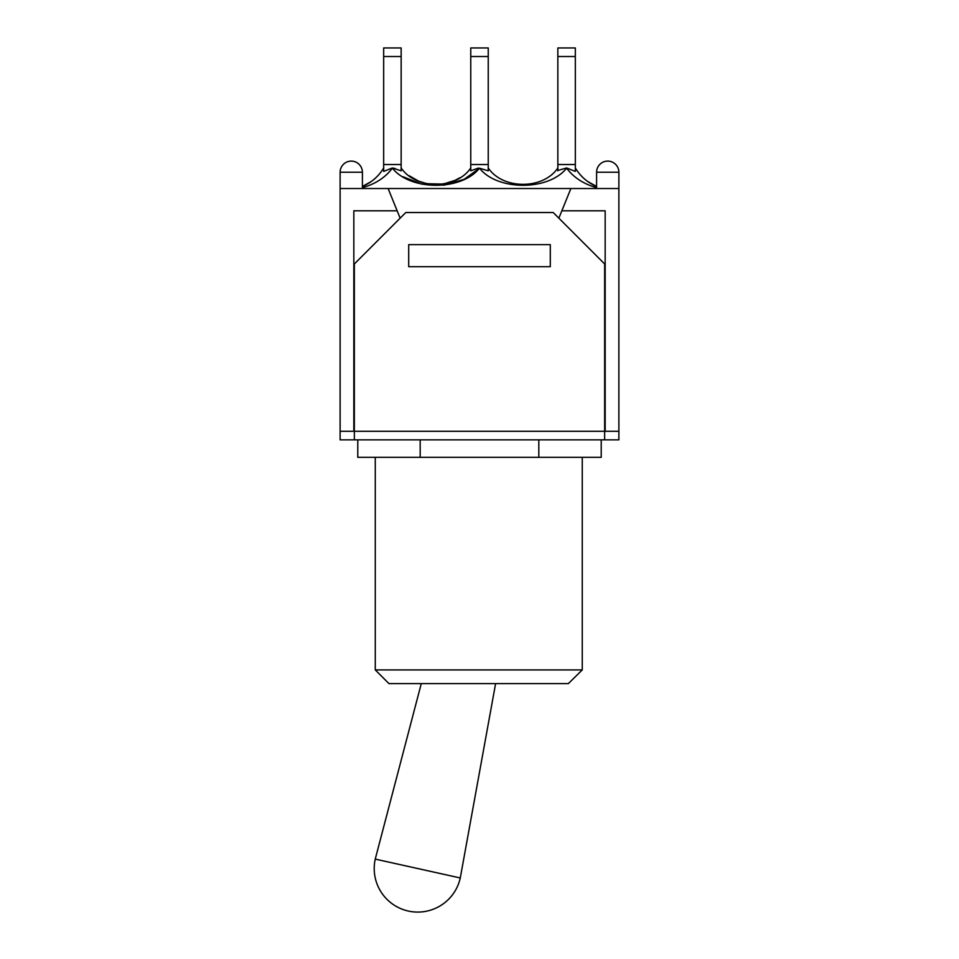 <?xml version="1.0" encoding="UTF-8"?>
<svg xmlns="http://www.w3.org/2000/svg" width="959" height="959" viewBox="0 0 959 959"><rect width="100%" height="100%" fill="white"/><g stroke="black" fill="none" stroke-linecap="round" stroke-linejoin="round"><path stroke-width="1.44" d="M408.33 911.05A43.551 43.551 0 0 0 460.272 877.964L375.245 859.108A43.551 43.551 0 0 0 408.33 911.05M421.265 683.635L375.245 859.108M557.85 170.486L566.637 167.957L575.328 171.409L575.328 47.95L557.85 47.95L575.328 47.95M575.328 164.528L557.85 164.528L557.85 47.95M362.406 187.664C375.269 184.08 385.266 177.583 392.375 168.161C410.368 190.961 461.483 191.021 479.5 168.197L488.239 170.834L488.239 47.95L470.761 47.95L488.239 47.95M488.239 164.528L470.761 164.528L470.761 47.95M401.15 164.528L383.672 164.528L383.672 171.409L392.363 167.957L401.15 170.834L401.15 47.95L383.672 47.95L401.15 47.95M383.672 164.528L383.672 47.95M362.406 186.466C371.493 182.582 378.577 176.408 383.672 167.957C378.577 176.408 371.493 182.582 362.406 186.466L371.325 181.479M566.637 167.957L566.625 168.161C548.692 190.949 497.493 191.033 479.5 168.197L464.132 179.333L444.389 185.123L421.6 184.092L403.092 176.78M557.85 167.957C543.262 189.75 502.864 189.81 488.239 167.957M596.594 186.466L587.675 181.479L596.594 186.466C587.507 182.582 580.423 176.408 575.328 167.957M566.625 168.161C573.734 177.583 583.731 184.08 596.594 187.664M392.375 168.161L394.976 168.352M470.761 167.957C456.124 189.81 415.786 189.762 401.15 167.957M470.761 164.528L470.761 170.834L478.361 168.065M418.496 181.071L409.229 175.773L418.496 181.071L426.767 183.708L443.25 184.08L455.225 180.292L459.781 177.787M557.85 170.834L557.85 164.528M386.489 439.857L604.649 439.857L604.649 263.965L553.223 212.526L405.777 212.526L354.351 263.965L354.351 439.857L386.489 439.857M568.315 683.635L582.257 669.921L375.269 669.921L388.982 683.635L568.315 683.635L582.257 669.921L582.257 457.335M538.814 439.857L538.814 457.335L601.221 457.335L601.221 439.857M357.779 439.857L357.779 457.335L538.814 457.335M420.186 439.857L420.186 457.335M354.351 439.857L340.121 439.857L340.121 431.286L353.835 431.286L353.835 210.812L397.158 210.812L388.119 188.527L618.879 188.527L618.879 439.857L604.649 439.857M550.298 263.03L550.298 266.698L408.702 266.698L408.702 244.641L550.298 244.641L550.298 266.698L408.702 266.698L408.702 263.03M570.881 188.527L561.842 210.812L605.165 210.812L605.165 431.286L353.835 431.286M605.165 431.286L618.879 431.286M596.594 172.236A11.148 11.148 0 0 1 607.73 161.1A11.148 11.148 0 0 1 618.879 172.236L596.594 172.236L596.594 188.527M340.121 172.236A11.148 11.148 0 0 1 351.27 161.1A11.148 11.148 0 0 1 362.406 172.236L340.121 172.236L340.121 188.527L388.119 188.527M561.842 210.812L558.857 218.172M400.143 218.172L397.158 210.812M340.121 188.527L340.121 431.286M557.85 56.521L575.328 56.521M470.761 56.521L488.239 56.521M383.672 56.521L401.15 56.521M495.599 683.635L460.272 877.964M443.25 184.08C438.898 184.931 433.408 184.811 426.767 183.708M459.817 177.763L455.225 180.292M375.269 457.335L375.269 669.921M618.879 188.527L618.879 172.236M362.406 188.527L362.406 172.236"/></g></svg>
